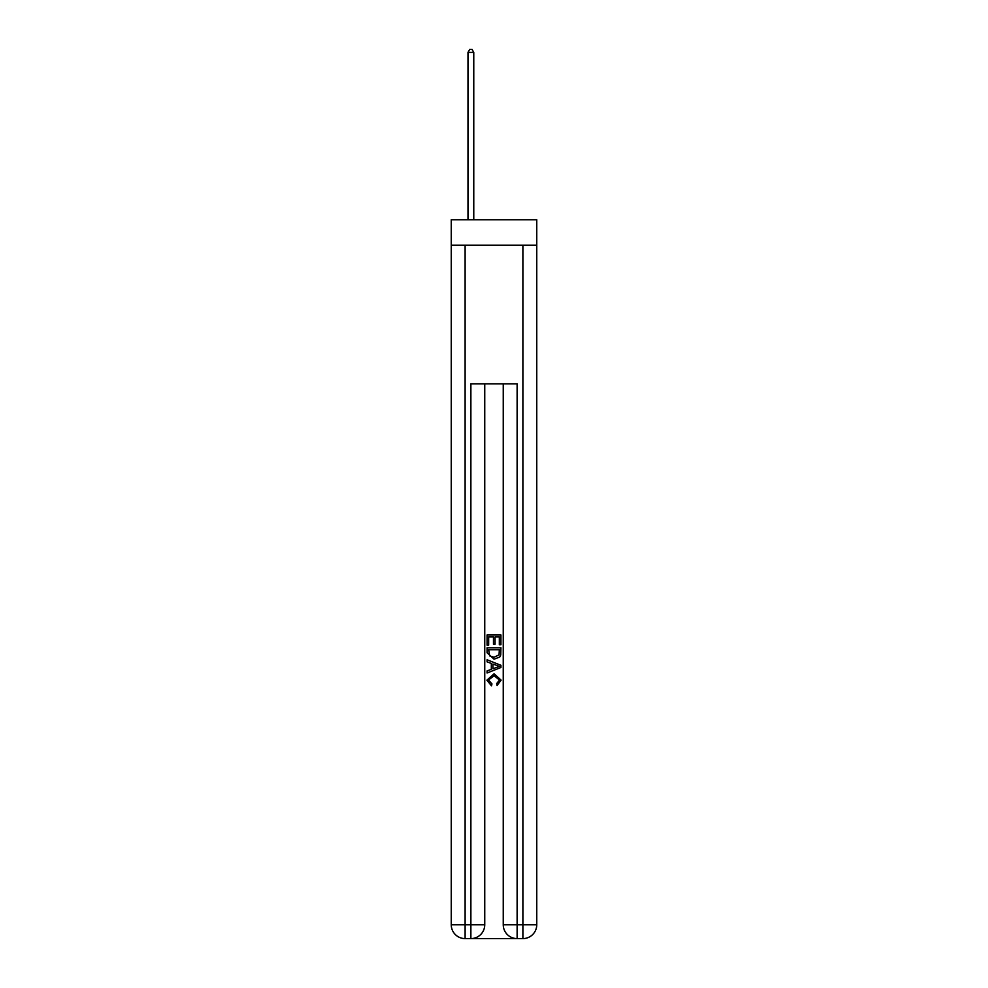 <?xml version="1.0" encoding="UTF-8"?>
<svg xmlns="http://www.w3.org/2000/svg" width="988" height="988" viewBox="0 0 988 988"><rect width="100%" height="100%" fill="white"/><g stroke="black" fill="none" stroke-linecap="round" stroke-linejoin="round"><path stroke-width="1.48" d="M536.756 245.172L536.756 219.756L451.244 219.756L451.244 245.172L536.756 245.172L536.756 924.731L522.887 924.731L522.887 245.172M471.931 938.6L516.069 938.6M517.119 938.6L517.119 924.731L503.25 924.731A13.869 13.869 0 0 0 517.119 938.6L522.887 938.6L522.887 924.731L517.119 924.731L517.119 383.863L470.881 383.863L470.881 924.731L451.244 924.731L451.244 245.172M484.75 383.863L484.75 924.731A13.869 13.869 0 0 1 470.881 938.6L465.113 938.6A13.869 13.869 0 0 1 451.244 924.731M503.25 924.731L503.25 383.863M522.887 938.6A13.869 13.869 0 0 0 536.756 924.731M487.072 645.139L487.072 635L500.928 635L500.928 644.781L499.335 644.781L499.335 636.964L495.062 636.964L495.062 644.25L493.469 644.25L493.469 636.964L488.665 636.964L488.665 645.139L487.072 645.139M487.072 652.772L487.072 647.807L500.928 647.807L500.731 654.995L499.743 657.02L494.074 659.181L487.072 652.772M488.665 649.758L489.653 655.896L494.111 657.23L499.051 654.871L499.335 649.758L488.665 649.758M487.072 661.849L487.072 659.774L500.928 665.282L500.928 667.493L487.072 673.001L487.072 670.926L491.332 669.345L491.332 663.43L487.072 661.849M496.779 665.443L492.938 664.022L492.938 668.753L499.335 666.381L496.779 665.443M488.492 680.016L491.962 683.906L491.505 685.857L486.886 680.189L494.099 673.767L501.114 680.152L497.075 685.499L496.668 683.548L499.508 680.065L494.111 675.718L488.492 680.016M473.771 219.756L473.771 52.401L467.991 52.401L467.991 219.756M467.991 52.401L469.732 49.4L472.042 49.4L473.771 52.401M465.113 245.172L465.113 938.6M484.75 924.731L470.881 924.731L470.881 938.6"/></g></svg>
